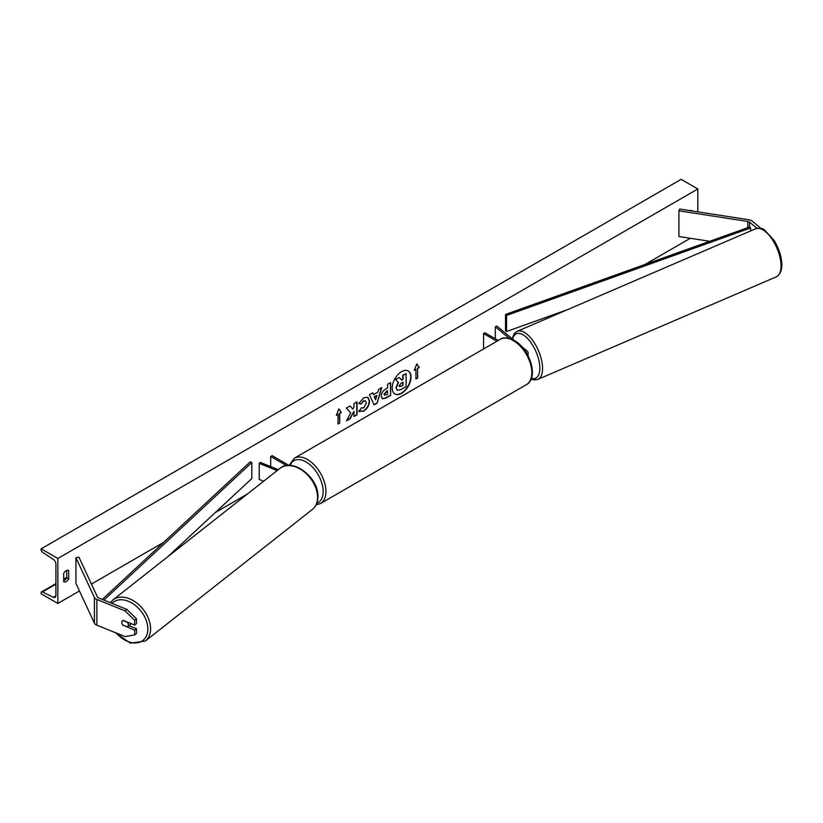 <?xml version="1.0" encoding="UTF-8"?>
<svg xmlns="http://www.w3.org/2000/svg" width="823" height="823" viewBox="0 0 823 823"><rect width="100%" height="100%" fill="white"/><g stroke="black" fill="none" stroke-linecap="round" stroke-linejoin="round"><path stroke-width="1.23" d="M757.026 228.321L749.588 222.189A3.148 1.821 0 0 0 749.239 221.943A3.148 1.821 0 0 0 747.819 221.48L678.913 210.811L678.913 236.52L709.735 241.283M777.221 246.18L778.661 249.564M761.172 228.568L752.171 221.15A6.296 3.631 0 0 0 751.461 220.657A6.296 3.631 0 0 0 748.642 219.72L679.726 209.063L678.913 210.811M123.09 625.511A3.94 2.634 50.5 0 1 121.804 622.414A3.94 2.634 50.5 0 1 122.524 620.686A3.94 2.634 50.5 0 1 123.09 620.367L134.694 625.058L134.694 620.336L136.505 618.855L126.835 609.38L98.667 597.992A3.148 1.821 180 0 1 98.246 597.786A3.148 1.821 180 0 1 97.433 596.973L78.967 557.192L75.932 557.665L75.932 583.363L94.398 623.145A6.296 3.631 180 0 0 96.024 624.78A6.296 3.631 180 0 0 96.867 625.182L125.024 636.57L134.694 634.914L134.694 630.202L123.368 625.274M136.505 618.855L136.505 623.567L134.694 625.058M134.694 634.914L136.505 633.422L136.505 628.71L128.933 625.645M126.835 609.38L125.024 610.861L96.867 599.483A6.296 3.631 180 0 1 96.024 599.072A6.296 3.631 180 0 1 94.398 597.447L75.932 557.665M136.505 628.71L134.694 630.202M125.024 610.861L134.694 620.336M263.648 481.218L259.224 479.428L259.224 463.359L277.125 470.602M278.287 469.686L260.356 462.433L259.224 463.359M288.976 465.396L272.094 455.654L270.705 456.456L286.527 465.592M270.705 456.456L270.705 466.62M527.255 354.219A4.722 2.726 0 0 0 528.078 352.676A4.722 2.726 0 0 0 527.224 351.112L521.628 346.493M514.55 340.671L496.917 326.124L495.312 326.782L495.312 338.737M509.488 338.469L495.312 326.782M483.564 348.973L483.564 333.562L484.953 332.759L498.296 340.465M483.564 333.562L496.907 341.267M394.824 393.898A13.271 7.664 120 0 0 401.315 393.168A13.271 7.664 120 0 0 409.947 381.594A13.271 7.664 120 0 0 408.085 370.916M401.593 393.332A13.271 7.664 120 0 0 410.266 381.635A13.271 7.664 120 0 0 408.229 370.998A13.271 7.664 120 0 0 401.593 371.657A13.271 7.664 120 0 0 392.921 383.353A13.271 7.664 120 0 0 394.958 393.991A13.271 7.664 120 0 0 401.593 393.332M57.847 558.467L57.847 603.444L41.15 593.805L41.15 592.807A1.965 1.132 60 0 1 41.562 591.902A1.965 1.132 60 0 1 42.436 591.943L53.32 597.292A3.94 2.274 -120 0 0 55.079 597.375A3.94 2.274 -120 0 0 55.902 595.574L55.902 564.084A3.94 2.274 -120 0 0 53.32 559.393L42.436 552.171A1.965 1.132 60 0 1 41.15 549.826L41.15 548.828L57.847 558.467L697.811 188.981L697.811 211.861M57.847 603.444L79.461 590.965M91.435 584.052L163.664 542.347M215.287 512.544L247.445 493.985M564.3 311.043L565.422 310.394M644.862 264.533L690.322 238.289M361.256 407.817L363.684 407.92L366.338 402.982L365.484 400.863L363.684 401.048L361.174 404.062L358.849 403.486L363.776 397.746L367.871 397.293L369.517 401.11C369.249 405.369 367.295 408.722 363.653 411.181L358.931 411.233L361.482 407.992M359.569 411.726L358.931 411.233M381.234 396.254L381.234 396.223C381.45 393.044 383.045 390.575 386.018 388.837L387.551 387.952L387.551 384.279L390.637 382.5L390.637 395.349L385.864 398.106L382.263 398.744L381.234 396.254M350.701 412.879L346.483 420.841L350.145 418.732L353.972 411.305L353.972 416.51L357.059 414.73L357.059 401.881L353.972 403.661L353.972 406.984L352.841 409.093L350.042 405.934L346.339 408.074L350.701 412.879M691.968 210.955L691.968 210.667A4.917 2.839 120 0 0 691.927 210.637A4.917 2.839 120 0 0 689.952 210.647M68.7 570.514L68.7 578.867A4.917 2.839 -60 0 1 63.731 581.789A4.917 2.839 -60 0 1 63.69 581.758L63.69 573.405A4.917 2.839 -60 0 1 66.19 570.73A4.917 2.839 -60 0 1 68.648 570.483A4.917 2.839 -60 0 1 68.7 570.514L68.607 570.462M417.621 368.416L419.288 367.459L416.788 363.889L414.278 370.35L415.954 369.383L415.954 379.022L417.621 378.055L417.621 368.416L417.621 378.055M336.37 415.327L338.881 408.877L341.38 412.436L339.714 413.403L339.714 423.043L338.037 423.999L338.037 414.36L336.37 415.327M373.519 394.659L377.829 392.17L378.611 389.433L381.8 387.602L377.088 403.177L374.136 404.885L369.424 394.742L372.716 392.849L373.519 394.659L372.552 392.941M66.745 570.462L66.745 577.746A4.917 2.839 -60 0 1 63.69 580.688M41.15 548.828L681.125 179.342L697.811 188.981M66.745 577.746L68.7 578.867M396.213 387.87L397.2 390.297L395.935 387.674L398.229 382.386L395.565 379.434L399.412 377.541L401.655 380.144L403.013 379.362L403.013 375.463L406.099 373.673L406.099 386.553L400.832 389.598L397.17 390.277M399.412 377.541L395.565 379.434M401.47 379.928L402.735 379.197L402.735 375.298L406.099 373.673M398.229 382.386L395.842 379.598M396.213 387.828L398.507 382.551M417.343 377.901L415.954 378.703M414.442 369.939L415.954 369.383M417.343 368.262L419.288 367.459M419.01 367.295L416.726 364.044M338.819 409.031L341.38 412.436M341.103 412.272L339.714 413.403M339.436 413.239L339.714 423.043M338.037 423.68L339.436 422.878M336.535 414.915L338.037 414.36M349.96 405.986L352.841 409.093M353.972 416.191L357.059 414.73M356.781 414.576L356.781 402.046M346.73 420.378L349.868 418.568L353.972 411.305M390.359 382.654L390.637 395.349M390.359 395.184L385.586 397.941L382.129 398.661M387.551 390.74L384.32 394.279L386.1 394.978L387.551 394.135L387.273 390.586L384.043 394.114L384.567 395.153M384.043 394.155L384.413 395.091M367.727 397.221L369.239 400.955C368.971 405.204 367.017 408.568 363.375 411.027L358.653 411.068M365.34 400.791L363.406 400.883L361.174 404.062M360.896 403.898L358.89 403.404M381.399 387.828L377.088 403.177M376.811 403.023L374.012 404.638M376.883 395.472L374.126 396.748L375.638 399.824L376.883 395.472L374.403 396.902L375.638 399.824M399.32 385.853L400.986 386.419L403.013 385.246L403.013 382.16L400.976 383.333L399.32 385.812L399.649 386.687M399.042 385.689L400.708 386.254L403.013 385.246M402.735 385.082L402.735 382.314M122.74 625.027L127.349 626.889A3.94 2.685 -128.2 0 0 127.524 626.766L130.456 624.451A3.94 2.685 -128.2 0 0 131.073 623.587M127.524 626.766A3.94 2.685 -128.2 0 0 128.306 624.976A3.94 2.685 -128.2 0 0 127.431 622.322L122.853 620.47M127.678 626.622L129.376 625.285M122.596 620.624A3.94 2.685 -128.2 0 0 121.866 622.373M749.588 222.189L749.588 227.004L505.517 314.458L505.517 330.527L506.557 331.494L506.557 315.425L505.517 314.458M567.726 309.571L506.557 331.494M749.588 227.004L750.627 227.971L750.627 230.913M750.627 227.971L506.557 315.425M102.278 599.453L250.151 461.898L251.817 462.495L251.817 478.564L167.841 556.687M103.893 600.101L251.817 462.495M747.819 221.48L747.819 227.642M96.867 599.483L96.867 625.182M94.398 597.447L94.398 623.145M526.422 384.66A26.171 15.112 -120 0 0 530.434 363.684A26.171 15.112 -120 0 0 513.336 340.629A26.171 15.112 -120 0 0 500.25 339.333L294.346 458.205A26.171 15.112 60 0 1 307.432 459.501A26.171 15.112 60 0 1 324.529 482.566A26.171 15.112 60 0 1 320.517 503.532L526.422 384.66C539.137 378.055 529.868 348.787 514.324 340.527C507.369 337.471 502.678 337.08 500.25 339.333M316.773 503.264A24.196 13.97 -120 0 0 322.184 484.418A24.196 13.97 -120 0 0 306.043 461.919A24.196 13.97 -120 0 0 290.046 465.417M781.017 265.16A26.171 11.861 -113.3 0 0 771.676 238.619A26.171 11.861 -113.3 0 0 755.668 228.753C760.37 227.961 763.456 228.496 764.896 230.358L774.114 240.45C778.877 248.32 781.459 256.231 781.85 264.183C781.932 270.469 780.101 274.687 776.336 276.826A26.171 11.861 -113.3 0 0 781.017 265.16M755.668 228.753L517.214 331.299A26.171 11.861 66.7 0 1 533.222 341.164A26.171 11.861 66.7 0 1 542.563 367.706A26.171 11.861 66.7 0 1 537.892 379.372L776.336 276.826M531.391 378.374A24.196 10.966 -113.3 0 0 539.826 367.469A24.196 10.966 -113.3 0 0 527.625 338.541A24.196 10.966 -113.3 0 0 512.595 339.055M53.32 597.292L55.892 595.811M42.436 591.943L55.902 584.176M63.69 579.68L66.601 577.993M111.928 603.352A24.196 16.542 51.8 0 1 134.283 604.617A24.196 16.542 51.8 0 1 147.842 629.379A24.196 16.542 51.8 0 1 136.762 642.856A24.196 16.542 51.8 0 1 116.187 632.99M145.342 641.024A26.171 17.89 -128.2 0 0 150.588 629.142A26.171 17.89 -128.2 0 0 136.834 603.053A26.171 17.89 -128.2 0 0 112.957 599.916L279.923 468.4A26.171 17.89 51.8 0 1 303.79 471.538A26.171 17.89 51.8 0 1 317.544 497.617A26.171 17.89 51.8 0 1 312.308 509.509L145.342 641.024L130.446 643.175L115.127 632.568M528.078 355.731L528.078 352.676M316.063 504.89L320.517 503.532M289.089 465.396L294.346 458.205M517.214 331.299L514.365 333.51L512.122 338.654M531.113 379.094L534.353 379.928L537.892 379.372M66.745 577.355L63.69 579.125M55.902 583.62L41.562 591.902M279.923 468.4C292.731 457.135 319.18 478.009 317.904 496.999C317.781 502.369 315.909 506.536 312.308 509.509M110.313 602.693L112.957 599.916"/></g></svg>
